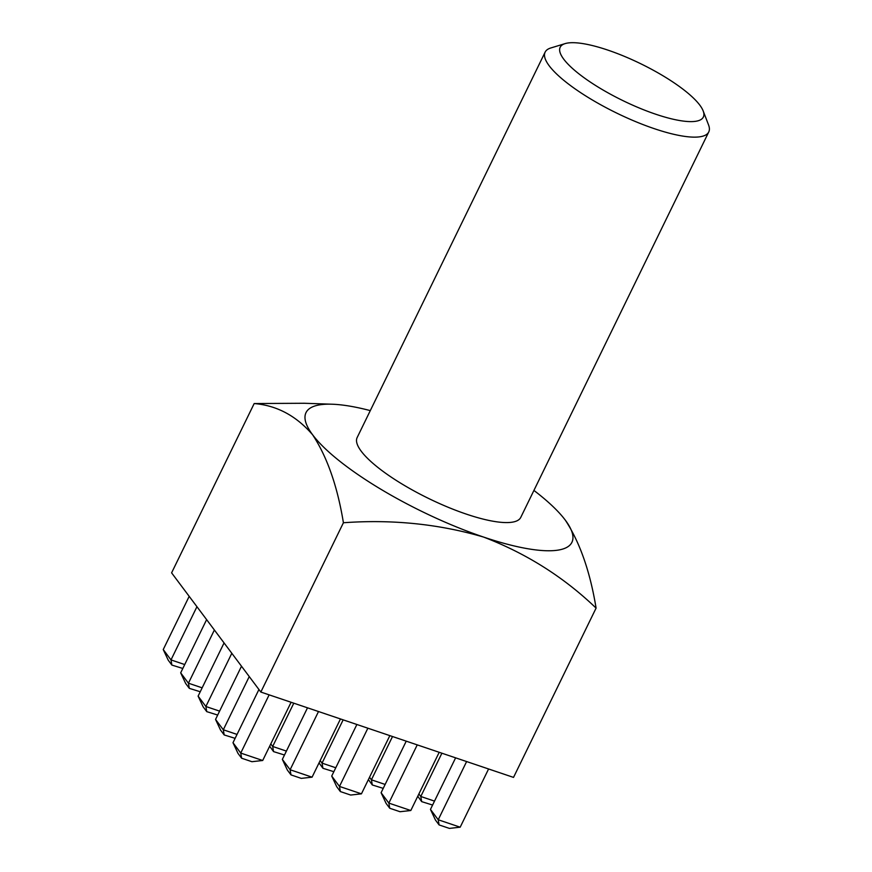 <?xml version="1.0" encoding="UTF-8"?>
<svg xmlns="http://www.w3.org/2000/svg" width="872" height="872" viewBox="0 0 872 872"><rect width="100%" height="100%" fill="white"/><g stroke="black" fill="none" stroke-linecap="round" stroke-linejoin="round"><path stroke-width="1.31" d="M699.802 105.131A79.646 20.481 26 0 0 633.737 60.441A79.646 20.481 26 0 0 565.154 43.6A79.646 20.481 26 0 0 563.737 59.176A79.646 20.481 26 0 0 649.062 111.856A79.646 20.481 26 0 0 703.159 110.908A79.646 20.481 26 0 0 699.802 105.131M703.159 110.908L708.544 124.903A91.026 23.402 -154 0 1 708.762 131.945A91.026 23.402 -154 0 1 635.786 121.688A91.026 23.402 -154 0 1 549.197 65.782A91.026 23.402 -154 0 1 545.131 52.135A91.026 23.402 -154 0 1 550.81 47.971L565.154 43.6M545.131 52.135L357.149 437.559A91.026 23.402 26 0 0 361.215 451.206A91.026 23.402 26 0 0 447.794 507.123A91.026 23.402 26 0 0 520.78 517.369L708.762 131.945M563.258 517.532L565.307 520.137C579.847 542.286 590.115 571.607 596.088 608.1L513.521 777.399L260.837 692.052L171.599 572.85L254.177 403.551L304.274 403.267L332.101 404.216A147.913 38.03 -154 0 1 370.295 410.614M533.915 490.424A147.913 38.03 26 0 1 562.473 516.573A147.913 38.03 26 0 1 565.307 520.137A147.913 38.03 -154 0 1 483.579 537.065A147.913 38.03 -154 0 1 312.623 434.79A147.913 38.03 -154 0 1 332.101 404.216M596.088 608.1C563.748 577.068 526.241 553.393 483.579 537.065C438.998 523.996 392.269 519.222 343.415 522.753C337.431 486.26 327.174 456.939 312.623 434.79C296.338 415.868 276.849 405.447 254.177 403.551M260.837 692.052L343.415 522.753M189.191 596.339L163.238 649.553L170.999 659.908L196.941 606.705M182.804 668.464L171.871 665.063L170.999 659.908L184.722 664.551M171.871 665.063L168.242 660.202L163.238 649.553M206.62 619.632L180.678 672.846L188.428 683.201L214.381 629.998M200.244 691.758L189.311 688.346L188.428 683.201L202.151 687.834M189.311 688.346L185.671 683.495L180.678 672.846M224.06 642.926L198.108 696.129L205.868 706.494L231.821 653.281M217.684 715.051L206.751 711.639L205.868 706.494L219.591 711.127M206.751 711.639L203.111 706.778L198.108 696.129M241.5 666.219L215.548 719.422L223.308 729.777L249.25 676.574M235.113 738.344L224.18 734.933L223.308 729.777L237.031 734.42M224.18 734.933L220.54 730.071L215.548 719.422M258.93 689.501L232.988 742.715L240.737 753.07L262.701 760.493L291.095 702.265M262.701 760.493L251.921 761.703L241.62 758.215L240.737 753.07L269.132 694.853M241.62 758.215L237.98 753.364L232.988 742.715M270.778 743.925L272.674 746.454L293.788 703.181M284.479 755.01L273.557 751.61L272.674 746.454L286.398 751.097M273.557 751.61L269.666 746.214M307.511 707.813L282.354 759.381L290.114 769.747L312.078 777.17L340.472 718.942M312.078 777.17L301.287 778.38L290.986 774.892L290.114 769.747L318.509 711.53M290.986 774.892L287.346 770.031L282.354 759.381M320.155 760.602L322.041 763.131L343.154 719.847M333.856 771.687L322.923 768.276L322.041 763.131L335.764 767.763M322.923 768.276L319.032 762.891M356.877 724.49L331.72 776.058L339.481 786.424L361.444 793.836L389.839 735.619M361.444 793.836L350.664 795.046L340.363 791.569L339.481 786.424L367.875 728.196M340.363 791.569L336.723 786.708L331.72 776.058M369.521 777.279L371.418 779.808L392.52 736.524M383.222 788.364L372.29 784.953L371.418 779.808L385.141 784.44M372.29 784.953L368.409 779.568M406.243 741.156L381.097 792.735L388.847 803.101L410.81 810.513L439.205 752.296M410.81 810.513L400.03 811.723L389.73 808.246L388.847 803.101L417.241 744.873M389.73 808.246L386.089 803.385L381.097 792.735M418.887 793.956L420.784 796.485L441.897 753.201M432.588 805.041L421.667 801.63L420.784 796.485L434.507 801.117M421.667 801.63L417.775 796.245M455.62 757.833L430.463 809.412L438.224 819.767L460.187 827.19L488.582 768.973M460.187 827.19L449.396 828.4L439.096 824.923L438.224 819.767L466.618 761.55M439.096 824.923L435.455 820.062L430.463 809.412"/></g></svg>
